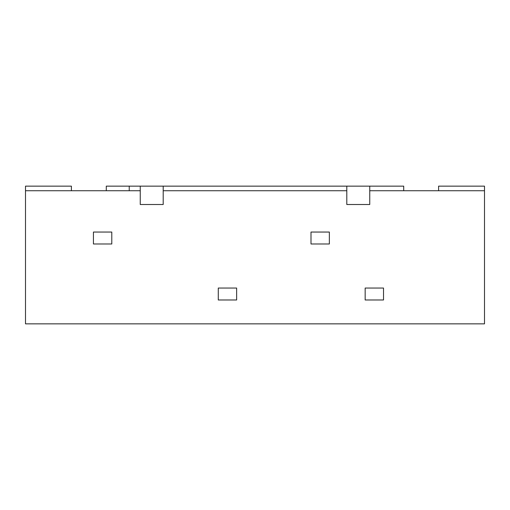 <?xml version="1.0" encoding="UTF-8"?>
<svg xmlns="http://www.w3.org/2000/svg" width="510" height="510" viewBox="0 0 510 510"><rect width="100%" height="100%" fill="white"/><g stroke="black" fill="none" stroke-linecap="round" stroke-linejoin="round"><path stroke-width="0.76" d="M163.2 186.15L346.8 186.15L346.8 204.51L346.8 190.74L163.2 190.74L163.2 204.51L163.2 186.15L140.25 186.15L140.25 204.51L163.2 204.51L140.25 204.51L140.25 190.74L25.5 190.74L25.5 323.85L484.5 323.85L484.5 190.74L369.75 190.74L369.75 204.51L346.8 204.51L369.75 204.51L369.75 186.15L403.716 186.15L403.716 190.74M329.358 232.05L310.998 232.05L310.998 243.984L329.358 243.984L310.998 243.984L310.998 232.05L329.358 232.05L329.358 243.984L329.358 232.05M111.792 232.05L93.432 232.05L93.432 243.984L111.792 243.984L93.432 243.984L93.432 232.05L111.792 232.05L111.792 243.984L111.792 232.05M236.64 288.048L218.28 288.048L218.28 299.982L236.64 299.982L218.28 299.982L218.28 288.048L236.64 288.048L236.64 299.982L236.64 288.048M383.52 288.048L365.16 288.048L365.16 299.982L383.52 299.982L365.16 299.982L365.16 288.048L383.52 288.048L383.52 299.982L383.52 288.048M346.8 186.15L369.75 186.15M106.284 190.74L106.284 186.15L140.25 186.15M129.234 190.74L129.234 186.15M71.4 190.74L71.4 186.15L25.5 186.15L25.5 190.74M438.6 190.74L438.6 186.15L484.5 186.15L484.5 190.74"/></g></svg>
